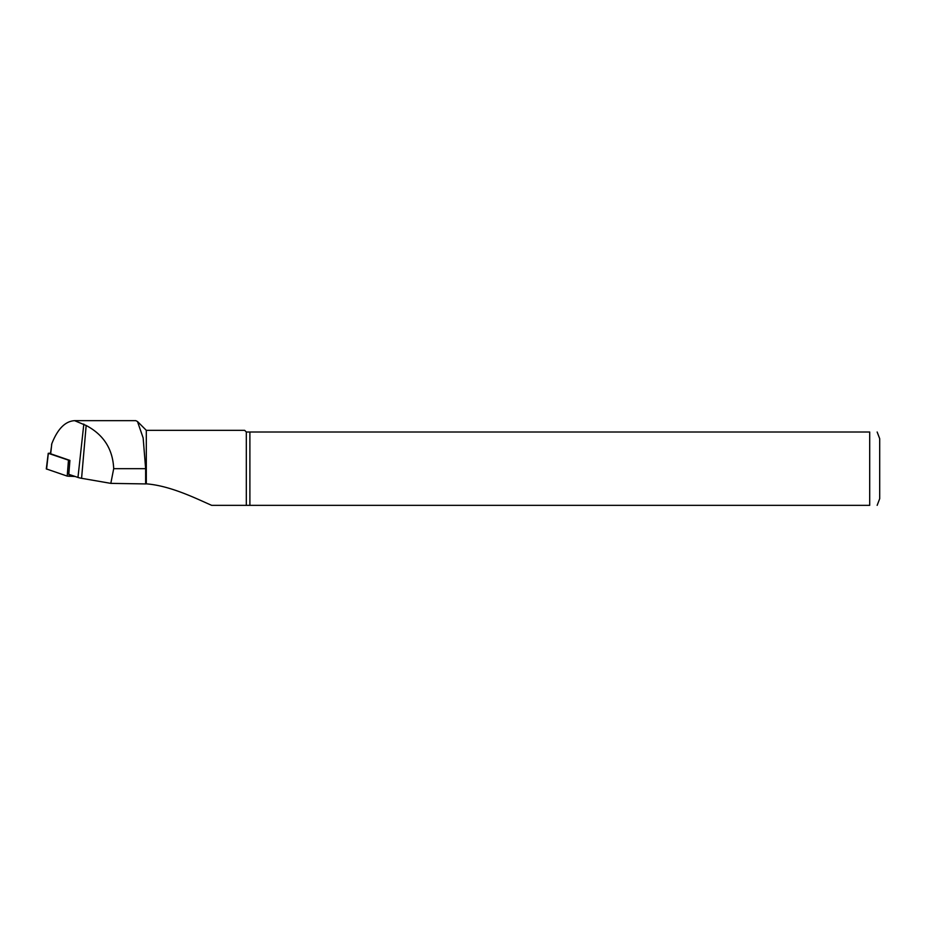 <?xml version="1.0" encoding="UTF-8"?>
<svg xmlns="http://www.w3.org/2000/svg" width="926" height="926" viewBox="0 0 926 926"><rect width="100%" height="100%" fill="white"/><g stroke="black" fill="none" stroke-linecap="round" stroke-linejoin="round"><path stroke-width="1.39" d="M249.893 432.002L249.893 505.341L869.699 505.341L869.699 432.002C880.244 432.002 880.244 432.002 869.699 432.002L246.316 432.002L244.649 430.335L146.308 430.335L146.308 483.847L145.637 483.928L145.637 468.672L113.701 468.672L110.819 483.372L81.581 478.302A19.759 3.426 180 0 1 77.969 477.434L68.802 474.332L69.913 460.407L50.444 453.717L51.52 446.205M113.701 468.672C112.822 449.145 103.654 434.757 86.164 425.497L74.578 420.659C65.19 421.249 57.597 428.958 51.787 443.785L51.567 444.735M145.637 468.672L143.148 437.929L137.488 421.515L135.798 420.659L74.578 420.659M110.819 483.372L145.637 483.928M246.316 432.002L246.316 505.341L211.672 505.341C196.37 498.674 170.731 485.756 146.308 483.847M246.316 505.341L249.893 505.341M877.153 505.341L879.7 498.674L879.7 438.669L877.153 432.002M869.699 505.341C880.244 505.341 880.244 505.341 869.699 505.341M75.191 476.496L67.204 476.103L46.3 468.903L48.245 453.289L50.513 453.196M67.204 476.103L68.478 460.164L48.245 453.289M68.478 460.164L69.867 460.384M77.969 477.434L83.826 424.085M50.675 453.89L51.787 443.785M81.581 478.302L86.164 425.497M69.346 474.517L69.195 476.358M48.326 453.346L46.589 469.123M146.308 430.335L137.488 421.515"/></g></svg>
